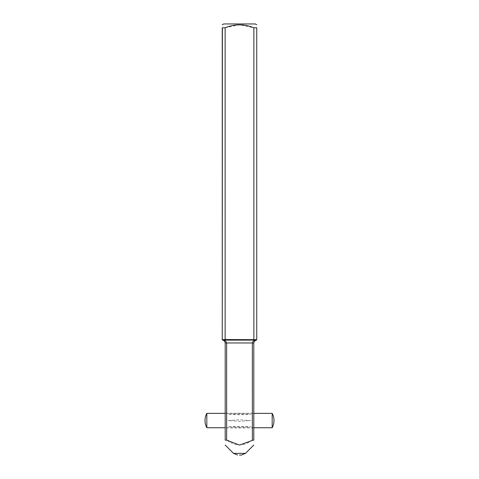 <?xml version="1.0" encoding="UTF-8"?>
<svg xmlns="http://www.w3.org/2000/svg" width="479" height="479" viewBox="0 0 479 479"><rect width="100%" height="100%" fill="white"/><g stroke="black" fill="none" stroke-linecap="round" stroke-linejoin="round"><path stroke-width="0.36" stroke-dasharray="2.4 1.8" d="M206.82 413.377L206.82 427.747M228.004 420.562L239.5 419.784L250.996 420.562L239.5 421.34L228.004 420.562M272.18 413.377L272.18 427.747M239.5 426.358L228.004 426.783L239.5 427.136L250.996 426.783L239.5 426.358M239.5 413.988L228.004 414.341L239.5 414.766L250.996 414.341L239.5 413.988M225.13 340.12L255.361 340.228L253.187 341.27L252.361 342.964L226.639 342.964L225.567 341.066L223.202 340.228L224.645 341.258L225.202 342.964L225.202 440.129L226.639 440.129C235.183 446.446 243.757 446.446 252.361 440.129L253.798 440.129L253.798 342.964L254.355 341.258L255.798 340.228A0.575 0.431 72.3 0 0 256.061 339.677L256.744 339.551L256.744 27.782L253.87 27.782L253.87 339.551L223.268 339.677A0.575 0.365 74.8 0 0 223.639 340.228L225.13 340.12L225.13 27.782L239.5 24.782L253.87 27.782M223.202 340.228A0.575 0.431 107.7 0 1 222.939 339.677L222.256 339.551A0.575 0.575 0 0 0 222.747 340.12M256.121 340.144L255.361 340.228A0.575 0.365 105.2 0 0 255.732 339.677L253.87 339.551L253.87 340.12M256.253 340.12A0.575 0.575 0 0 0 256.744 339.551M223.693 23.95L255.307 23.95M253.798 427.891L253.798 413.233L253.798 427.891L225.202 427.891L225.202 413.233L225.202 427.891M222.256 27.782L225.13 27.782M245.493 453.368L233.507 453.368M226.639 440.129L226.639 342.964L225.202 342.964M253.798 342.964L252.361 342.964L252.361 440.129M253.798 413.377L225.202 413.377M253.798 427.747L225.202 427.747M225.202 413.233L253.798 413.233M254.355 341.258L255.72 340.252"/><path stroke-width="0.72" d="M206.82 420.562L206.82 413.377A15.16 15.16 0 0 0 206.82 427.747L206.82 420.562M253.798 427.747L272.18 427.747L272.18 413.377L253.798 413.377M253.75 439.914L239.5 445.063L226.639 440.129L225.202 440.129C225.202 446.446 225.202 446.446 225.202 440.129C225.202 446.446 225.202 446.446 225.202 440.129L225.202 440.123M255.72 340.252L254.355 341.258L256.253 340.12L225.13 340.12L225.13 339.551L255.732 339.677A0.575 0.365 105.2 0 1 255.361 340.228L256.253 340.12A0.575 0.575 0 0 0 256.744 339.551L256.061 339.677A0.575 0.431 72.3 0 1 255.798 340.228L256.253 340.12A0.575 0.575 0 0 0 256.744 339.551L256.744 27.782C256.744 23.89 256.744 23.89 256.744 27.782C256.744 23.89 256.744 23.89 256.744 27.782L253.87 27.782C244.32 23.89 234.74 23.89 225.13 27.782L225.13 339.551L223.268 339.677A0.575 0.365 74.8 0 0 223.639 340.228L225.813 341.27L226.639 342.964L252.361 342.964L252.373 440.123M253.798 440.129C253.798 446.446 253.798 446.446 253.798 440.129C253.798 446.446 253.798 446.446 253.798 440.129L253.798 342.964L254.355 341.258M222.747 340.12L223.202 340.228L222.747 340.12A0.575 0.575 0 0 1 222.256 339.551L222.939 339.677A0.575 0.431 107.7 0 0 223.202 340.228L225.13 340.12M225.13 27.782L222.256 27.782C222.256 23.89 222.256 23.89 222.256 27.782C222.256 23.89 222.256 23.89 222.256 27.782L222.256 339.551L222.4 28.063M225.202 440.129L225.202 342.964L224.645 341.258L223.202 340.228M256.744 24.782L255.307 23.95L223.693 23.95L222.256 24.782M239.5 455.05L241.428 455.05L239.5 455.05M253.798 342.964L252.361 342.964L252.637 341.952L253.702 340.88L255.361 340.228M225.202 445.063L233.507 453.368L245.493 453.368L253.798 445.063M225.202 342.964L226.639 342.964L226.639 440.129M253.87 27.782L253.87 340.12M225.202 413.377L206.82 413.377M225.202 427.747L206.82 427.747M272.18 427.747A15.16 15.16 0 0 0 272.18 413.377M224.645 341.258L223.28 340.252L224.645 341.258M255.798 340.228L256.121 340.144M233.507 453.368L237.572 455.05M245.493 453.368L241.428 455.05"/></g></svg>
